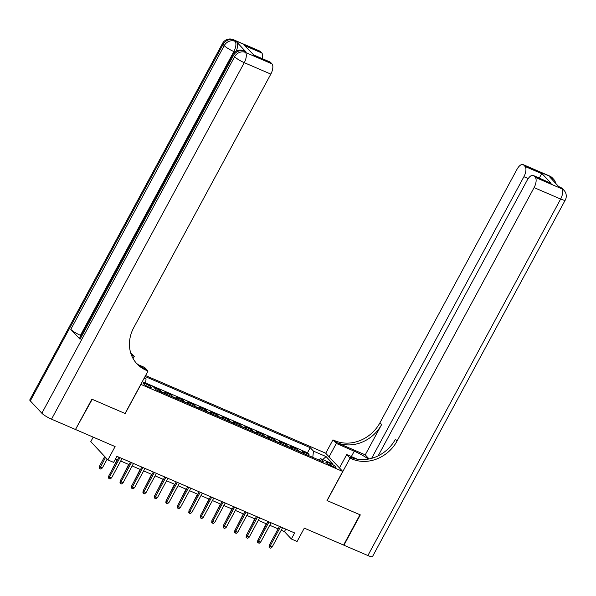 <?xml version="1.0" encoding="UTF-8"?>
<svg xmlns="http://www.w3.org/2000/svg" width="596" height="596" viewBox="0 0 596 596"><rect width="100%" height="100%" fill="white"/><g stroke="black" fill="none" stroke-linecap="round" stroke-linejoin="round"><path stroke-width="0.89" d="M148.94 387.162A4.477 0.775 28.4 0 0 151.399 387.705A4.477 0.775 28.4 0 0 145.975 383.995A4.477 0.775 28.4 0 0 143.517 383.452A4.477 0.775 28.4 0 0 148.94 387.162M93.222 437.144L90.786 441.643L107.891 459.911L113.62 462.384L116.898 456.32L294.633 532.936L291.355 539L297.091 541.473L304.303 528.13L343.579 545.064L359.969 514.75L327.003 500.536L342.737 471.436L140.827 384.345M342.737 471.436L325.632 453.169L145.58 375.555M140.917 384.435L125.182 413.542L92.216 399.327L75.558 429.358M304.094 453.63A5.595 2.526 -66.7 0 0 303.841 453.258L302.15 451.463L309.033 454.428L308.445 455.508M299.505 451.649A5.595 2.526 -66.7 0 0 299.252 451.284L297.56 449.481L296.979 450.561M297.56 449.481L290.684 446.516L292.368 448.319A5.595 2.526 -66.7 0 1 292.629 448.684M281.163 443.744A5.595 2.526 -66.7 0 0 280.902 443.372L279.219 441.576L286.095 444.542L285.514 445.622M269.69 438.798A5.595 2.526 -66.7 0 0 269.437 438.433L267.753 436.63L274.629 439.595L274.048 440.675M258.224 433.858A5.595 2.526 -66.7 0 0 257.971 433.486L256.28 431.69L263.164 434.655L262.583 435.736M246.759 428.911A5.595 2.526 -66.7 0 0 246.506 428.546L244.814 426.743L251.698 429.709L251.11 430.789M235.293 423.972A5.595 2.526 -66.7 0 0 235.04 423.6L233.349 421.804L240.233 424.769L239.644 425.849M223.828 419.025A5.595 2.526 -66.7 0 0 223.567 418.66L221.883 416.857L228.76 419.822L228.179 420.903M212.362 414.086A5.595 2.526 -66.7 0 0 212.101 413.721L210.418 411.918L217.294 414.883L216.713 415.963M200.889 409.139A5.595 2.526 -66.7 0 0 200.636 408.774L198.952 406.971L205.829 409.936L205.248 411.017M189.424 404.2A5.595 2.526 -66.7 0 0 189.17 403.835L187.479 402.032L194.363 404.997L193.775 406.077M177.958 399.253A5.595 2.526 -66.7 0 0 177.705 398.888L176.014 397.085L182.898 400.05L182.309 401.13M166.493 394.314A5.595 2.526 -66.7 0 0 166.232 393.949L164.548 392.146L171.424 395.111L170.843 396.191M154.23 387.691L159.959 390.164L159.378 391.244M330.758 463.681L328.232 462.593A4.336 0.745 28.4 0 0 325.848 462.056A4.336 0.745 28.4 0 0 331.1 465.655L333.626 466.743A4.336 0.745 28.4 0 0 336.002 467.271A4.336 0.745 28.4 0 0 330.758 463.681L329.975 465.126M142.213 381.783L153.083 386.469L156.316 389.926L323.732 462.094L320.499 458.637L318.577 459.874M144.172 378.155L146.057 378.967L144.582 377.395M312.766 457.363L313.474 451.135L310.233 447.678L145.081 376.486M313.474 451.135L326.087 456.573L333.112 464.075L320.499 458.637M309.033 454.428L307.484 452.774L145.603 382.99M159.959 390.164L161.65 391.967A5.595 2.526 113.3 0 1 161.903 392.339M171.424 395.111L173.116 396.914A5.595 2.526 113.3 0 1 173.369 397.279M182.898 400.05L184.581 401.853A5.595 2.526 113.3 0 1 184.842 402.218M194.363 404.997L196.047 406.8A5.595 2.526 113.3 0 1 196.308 407.165M205.829 409.936L207.512 411.739A5.595 2.526 113.3 0 1 207.773 412.104M217.294 414.883L218.985 416.686A5.595 2.526 113.3 0 1 219.239 417.051M228.76 419.822L230.451 421.625A5.595 2.526 113.3 0 1 230.704 421.99M240.233 424.769L241.916 426.572A5.595 2.526 113.3 0 1 242.17 426.937M251.698 429.709L253.382 431.511A5.595 2.526 113.3 0 1 253.643 431.877M263.164 434.655L264.848 436.458A5.595 2.526 113.3 0 1 265.108 436.823M274.629 439.595L276.32 441.398A5.595 2.526 113.3 0 1 276.574 441.763M286.095 444.542L287.786 446.344A5.595 2.526 113.3 0 1 288.039 446.709M107.891 459.911L115.103 446.575L75.826 429.642M281.23 530.216L284.426 531.595L291.355 539M115.557 458.801L117.568 459.665M120.697 461.013L129.034 464.612M132.163 465.96L140.5 469.551M143.629 470.9L151.965 474.498M155.094 475.846L163.438 479.437M166.56 480.786L174.904 484.384M178.033 485.733L186.369 489.323M189.498 490.672L197.835 494.27M200.964 495.619L209.3 499.21M212.429 500.558L220.766 504.156M223.895 505.505L232.239 509.096M235.368 510.444L243.704 514.043M246.833 515.391L255.17 518.982M258.299 520.33L266.635 523.929M269.764 525.277L278.101 528.868M285.767 529.114L284.426 531.595M307.484 452.774L310.233 447.678M146.057 378.967L145.573 383.235M322.734 459.605L326.087 456.573M279.442 526.387L269.25 545.243L270.085 546.13L280.507 526.849M272.149 547.024L270.651 548.201L269.504 547.709L270.085 546.13L272.149 547.024L282.571 527.736M269.504 547.709L269.042 547.217L269.25 545.243M259.901 536.393L266.278 523.772M549.639 176.029A8.396 8.396 0 0 1 552.447 177.995A8.396 7.353 136.9 0 0 550.25 176.461L523.705 165.018A8.396 3.792 -66.7 0 0 523.094 164.585L549.639 176.029A8.396 3.792 113.3 0 1 550.25 176.461L551.404 177.697L549.683 176.952L558.929 186.831L561.804 188.805A8.396 3.792 113.3 0 1 560.642 199.042L534.098 187.598A8.396 3.792 -66.7 0 0 535.26 177.362L561.804 188.805A8.396 7.353 -43.1 0 1 564.002 190.34A8.396 8.396 0 0 1 565.261 200.07A8.396 1.445 28.4 0 1 560.642 199.042L367.888 555.539L343.922 545.213L360.312 514.892L327.115 500.588L350.061 458.145L352.012 458.987A34.985 30.627 136.9 0 0 397.07 441.025L534.098 187.598M368.447 459.076A15.742 2.712 28.4 0 0 354.255 451.194L336.315 443.454L332.963 439.878L334.907 440.72A34.985 30.627 136.9 0 0 379.965 422.758L517 169.331A8.396 3.792 -66.7 0 1 523.094 164.585M339.474 467.949L346.716 454.569L357.645 459.278M346.716 454.569L350.061 458.145M365.244 454.852L336.576 442.493A34.985 30.627 136.9 0 0 381.634 424.538L365.244 454.852L369.08 458.957M539.261 178.606C540.416 175.626 541.414 174.054 542.271 173.89L551.099 183.322L533.897 175.902L535.26 177.362M533.897 175.902A8.396 3.792 -66.7 0 0 533.286 175.47A8.396 3.792 -66.7 0 0 527.192 180.215L378.155 455.851M565.261 200.07L372.5 556.575A8.396 1.445 -151.6 0 1 367.888 555.539M329.074 456.841L336.315 443.454M325.721 453.265L332.963 439.878M371.628 458.346L523.906 176.714A8.396 3.792 -66.7 0 0 525.069 166.478L542.271 173.89M523.705 165.018L525.069 166.478M352.012 458.987L350.351 457.207A34.985 30.627 136.9 0 0 395.409 439.252L397.07 441.025M551.099 183.322L533.286 175.47M245.999 51.934L244.278 51.196A8.396 3.792 -66.7 0 0 243.667 50.757L245.388 51.502A8.396 3.792 113.3 0 1 245.999 51.934L236.754 42.063A8.396 3.792 113.3 0 1 236.143 51.204M91.873 399.178L125.071 413.49L148.017 371.047L146.065 370.213A34.985 30.627 -43.1 0 1 136.916 363.806A34.985 30.627 -43.1 0 1 133.795 327.539L270.822 74.105L244.271 62.662L51.517 419.167L75.483 429.493L91.873 399.178M133.079 358.554L134.264 356.363L131.47 355.156M134.264 356.363L130.613 352.653M148.017 371.047L144.664 367.471L138.049 364.618M253.807 55.011L244.591 45.572L261.786 52.984L260.422 51.524L233.878 40.081L236.754 42.063M261.786 52.984A8.396 3.792 113.3 0 1 262.344 58.676M80.989 335.533L80.453 335.302A8.396 1.445 -151.6 0 1 70.797 329.372L224.223 45.631L223.068 44.395A8.396 7.353 136.9 0 1 233.878 40.081A8.396 3.792 -66.7 0 0 233.267 39.649L259.811 51.092A8.396 3.792 113.3 0 1 260.422 51.524M51.517 419.167A8.396 1.445 -151.6 0 1 41.862 413.237L30.307 400.892A8.396 1.445 -151.6 0 1 29.8 399.864L222.561 43.366A8.396 1.445 28.4 0 0 223.068 44.395L30.307 400.892M70.797 329.372L80.043 339.251A8.396 1.445 -151.6 0 1 79.536 338.223L232.962 54.474A8.396 1.445 28.4 0 0 233.468 55.502L80.043 339.251M253.74 54.966L270.01 61.977A8.396 3.792 113.3 0 1 270.614 62.416L253.419 54.996M41.862 413.237L234.623 56.739L233.468 55.502A8.396 7.353 136.9 0 1 244.278 51.196L245.433 52.426L271.977 63.869L270.614 62.416M271.977 63.869A8.396 3.792 113.3 0 1 270.822 74.105M146.065 370.213L144.403 368.432A34.985 30.627 -43.1 0 1 136.104 362.897M244.591 45.572L253.777 54.981M267.976 521.448L257.785 540.296L258.619 541.19L269.042 521.902M260.683 542.077L259.185 543.261L258.038 542.762L258.619 541.19L260.683 542.077L271.106 522.796M258.038 542.762L257.576 542.271L257.785 540.296M256.511 516.501L246.319 535.357L247.146 536.244L257.576 516.963M249.21 537.138L247.72 538.315L246.573 537.823L247.146 536.244L249.21 537.138L259.64 517.85M246.573 537.823L246.111 537.331L246.319 535.357M245.045 511.562L234.854 530.41L235.681 531.304L246.111 512.016M237.744 532.191L236.247 533.375L235.107 532.876L235.681 531.304L237.744 532.191L248.174 512.91M235.107 532.876L234.638 532.384L234.854 530.41M233.58 506.615L223.381 525.471L224.215 526.357L234.645 507.077M226.279 527.251L224.781 528.428L223.634 527.937L224.215 526.357L226.279 527.251L236.709 507.963M223.634 527.937L223.172 527.445L223.381 525.471M248.428 531.446L254.812 518.825M236.962 526.506L243.339 513.886M225.497 521.56L231.874 508.939M214.031 516.62L220.408 504M222.114 501.676L211.915 520.524L212.75 521.418L223.172 502.13M214.813 522.305L213.316 523.489L212.169 522.99L212.75 521.418L214.813 522.305L225.236 503.024M212.169 522.99L211.707 522.498L211.915 520.524M202.565 511.673L208.943 499.053M210.641 496.729L200.45 515.585L201.284 516.471L211.707 497.191M203.348 517.365L201.85 518.542L200.703 518.051L201.284 516.471L203.348 517.365L213.77 498.077M200.703 518.051L200.241 517.559L200.45 515.585M191.1 506.734L197.477 494.114M199.176 491.789L188.984 510.638L189.811 511.532L200.241 492.244M191.882 512.418L190.385 513.603L189.237 513.104L189.811 511.532L191.882 512.418L202.305 493.138M189.237 513.104L188.776 512.612L188.984 510.638M179.627 501.787L186.012 489.167M187.71 486.843L177.519 505.699L178.346 506.585L188.776 487.305M180.409 507.479L178.919 508.656L177.772 508.165L178.346 506.585L180.409 507.479L190.839 488.191M177.772 508.165L177.31 507.673L177.519 505.699M168.161 496.848L174.539 484.228M176.245 481.903L166.046 500.752L166.88 501.646L177.31 482.358M168.944 502.532L167.446 503.717L166.299 503.218L166.88 501.646L168.944 502.532L179.374 483.252M166.299 503.218L165.837 502.726L166.046 500.752M156.696 491.901L163.073 479.281M164.779 476.956L154.58 495.812L155.414 496.699L165.837 477.418M157.478 497.593L155.981 498.77L154.833 498.278L155.414 496.699L157.478 497.593L167.908 478.305M154.833 498.278L154.371 497.787L154.58 495.812M145.23 486.962L151.607 474.342M153.306 472.017L143.114 490.873L143.949 491.76L154.371 472.472M146.013 492.646L144.515 493.831L143.368 493.332L143.949 491.76L146.013 492.646L156.435 473.366M143.368 493.332L142.906 492.84L143.114 490.873M133.765 482.015L140.142 469.395M141.841 467.07L131.649 485.926L132.483 486.813L142.906 467.532M134.547 487.707L133.05 488.884L131.902 488.392L132.483 486.813L134.547 487.707L144.97 468.419M131.902 488.392L131.44 487.9L131.649 485.926M122.292 477.076L128.676 464.455M130.375 462.131L120.183 480.987L121.01 481.873L131.44 462.585M123.074 482.76L121.584 483.945L120.437 483.445L121.01 481.873L123.074 482.76L133.504 463.479M120.437 483.445L119.975 482.954L120.183 480.987M110.826 472.129L117.203 459.509M118.909 457.184L108.718 476.04L109.545 476.927L119.975 457.646M111.608 477.821L110.111 478.998L108.971 478.506L109.545 476.927L111.608 477.821L122.038 458.533M108.971 478.506L108.502 478.014L108.718 476.04M102.363 467.942L100.873 469.127L99.726 468.635L99.264 468.136L99.472 466.169L102.363 467.942L107.138 459.114M99.726 468.635L105.529 457.393M99.472 466.169L104.695 456.499M299.252 451.284L303.841 453.258M161.65 391.967L166.232 393.949M173.116 396.914L177.705 398.888M184.581 401.853L189.17 403.835M196.047 406.8L200.636 408.774M207.512 411.739L212.101 413.721M218.985 416.686L223.567 418.66M230.451 421.625L235.04 423.6M241.916 426.572L246.506 428.546M253.382 431.511L257.971 433.486M264.848 436.458L269.437 438.433M276.32 441.398L280.902 443.372M287.786 446.344L292.368 448.319M327.599 463.762L328.232 462.593M336.576 442.493L334.907 440.72M381.634 424.538L379.965 422.758M528.212 178.569L523.906 176.714M560.039 187.137A8.396 3.792 113.3 0 1 560.65 187.569A8.396 7.353 136.9 0 1 562.847 189.103A8.396 8.396 0 0 0 560.039 187.137L558.661 186.541M555.718 183.397A8.396 8.396 0 0 0 553.602 179.232A8.396 7.353 -43.1 0 0 551.404 177.697A8.396 3.792 113.3 0 1 552.216 179.657M351.349 456.566L354.255 451.194M234.958 52.023L233.87 51.554L80.453 335.302M233.87 51.554A8.396 3.792 -66.7 0 0 235.033 41.318A8.396 7.353 -43.1 0 0 224.223 45.631A8.396 1.445 28.4 0 0 233.87 51.554M244.271 62.662A8.396 3.792 -66.7 0 0 245.433 52.426A8.396 7.353 -43.1 0 0 234.623 56.739A8.396 1.445 28.4 0 0 244.271 62.662M562.847 189.103L564.002 190.34M552.447 177.995L553.602 179.232M233.267 39.649A8.396 8.396 0 0 0 222.561 43.366M243.667 50.757A8.396 8.396 0 0 0 232.962 54.474"/></g></svg>
